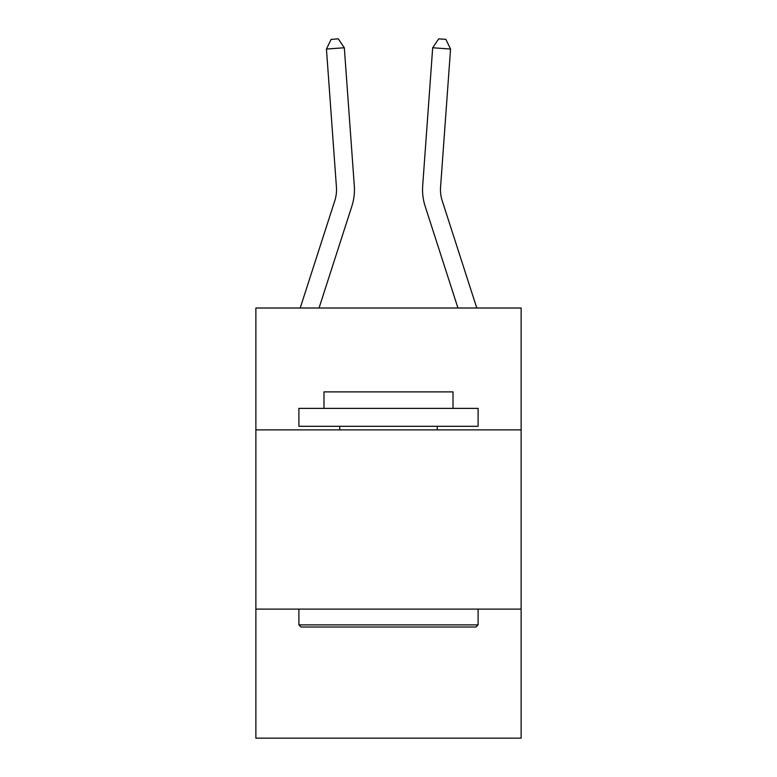 <?xml version="1.0" encoding="UTF-8"?>
<svg xmlns="http://www.w3.org/2000/svg" width="777" height="777" viewBox="0 0 777 777"><rect width="100%" height="100%" fill="white"/><g stroke="black" fill="none" stroke-linecap="round" stroke-linejoin="round"><path stroke-width="1.17" d="M521.124 429.885L521.124 308.013L255.876 308.013L255.876 429.885L521.124 429.885L521.124 738.15L255.876 738.15L255.876 429.885M521.124 609.11L255.876 609.11M300.213 308.013L334.8 200.728A35.849 35.849 -76.9 0 0 336.431 187.14L326.447 49.048L344.318 47.756L354.312 185.849A53.768 53.768 0 0 1 351.855 206.226L319.046 308.013M476.787 308.013L442.2 200.728A35.849 35.849 0 0 1 440.569 187.14L450.553 49.048L432.682 47.756L422.688 185.849A53.768 53.768 0 0 0 425.145 206.226L457.954 308.013M432.682 47.756L422.688 185.849L432.682 47.756L422.688 185.849L432.682 47.756L422.688 185.849L432.682 47.756L422.688 185.849L432.682 47.756L422.688 185.849L432.682 47.756L422.688 185.849L432.682 47.756L422.688 185.849L432.682 47.756L422.688 185.849L432.682 47.756L422.688 185.849L432.682 47.756L422.688 185.849L432.682 47.756L422.688 185.849L432.682 47.756L422.688 185.849L432.682 47.756L422.688 185.849L432.682 47.756L422.688 185.849L432.682 47.756L422.688 185.849L432.682 47.756L422.688 185.849L432.682 47.756L422.688 185.849L432.682 47.756L422.688 185.849L432.682 47.756L422.688 185.849L432.682 47.756L422.688 185.849L432.682 47.756L422.688 185.849L432.682 47.756L422.688 185.849L432.682 47.756L438.714 38.85L445.862 39.365L450.553 49.048M442.2 200.728A35.849 35.849 0 0 1 440.569 187.14A35.849 35.849 0 0 0 442.2 200.728A35.849 35.849 0 0 1 440.569 187.14A35.849 35.849 0 0 0 442.2 200.728A35.849 35.849 0 0 1 440.569 187.14A35.849 35.849 0 0 0 442.2 200.728A35.849 35.849 0 0 1 440.569 187.14A35.849 35.849 0 0 0 442.2 200.728A35.849 35.849 0 0 1 440.569 187.14A35.849 35.849 0 0 0 442.2 200.728A35.849 35.849 0 0 1 440.569 187.14A35.849 35.849 0 0 0 442.2 200.728A35.849 35.849 0 0 1 440.569 187.14A35.849 35.849 0 0 0 442.2 200.728A35.849 35.849 0 0 1 440.569 187.14A35.849 35.849 0 0 0 442.2 200.728A35.849 35.849 0 0 1 440.569 187.14A35.849 35.849 0 0 0 442.2 200.728A35.849 35.849 0 0 1 440.569 187.14A35.849 35.849 0 0 0 442.2 200.728A35.849 35.849 0 0 1 440.569 187.14A35.849 35.849 0 0 0 442.2 200.728A35.849 35.849 0 0 1 440.569 187.14A35.849 35.849 0 0 0 442.2 200.728A35.849 35.849 0 0 1 440.569 187.14A35.849 35.849 0 0 0 442.2 200.728A35.849 35.849 0 0 1 440.569 187.14A35.849 35.849 0 0 0 442.2 200.728A35.849 35.849 0 0 1 440.569 187.14A35.849 35.849 0 0 0 442.2 200.728A35.849 35.849 0 0 1 440.569 187.14A35.849 35.849 0 0 0 442.2 200.728A35.849 35.849 0 0 1 440.569 187.14A35.849 35.849 0 0 0 442.2 200.728A35.849 35.849 0 0 1 440.569 187.14A35.849 35.849 0 0 0 442.2 200.728A35.849 35.849 0 0 1 440.569 187.14A35.849 35.849 0 0 0 442.2 200.728A35.849 35.849 0 0 1 440.569 187.14A35.849 35.849 0 0 0 442.2 200.728A35.849 35.849 0 0 1 440.569 187.14A35.849 35.849 0 0 0 442.2 200.728A35.849 35.849 0 0 1 440.569 187.14M301.039 627.029L298.892 624.883L478.108 624.883L475.961 627.029L301.039 627.029M478.108 408.381L478.108 426.301L298.892 426.301L298.892 408.381L478.108 408.381M323.98 408.381L323.98 391.89L453.02 391.89L453.02 408.381M478.108 609.11L478.108 624.883M298.892 609.11L298.892 624.883M437.247 426.301L437.247 429.885M339.753 426.301L339.753 429.885M334.8 200.728A35.849 35.849 0 0 0 336.431 187.14A35.849 35.849 0 0 1 334.8 200.728A35.849 35.849 0 0 0 336.431 187.14A35.849 35.849 0 0 1 334.8 200.728A35.849 35.849 0 0 0 336.431 187.14M326.447 49.048L331.138 39.365L338.286 38.85L344.318 47.756"/></g></svg>
